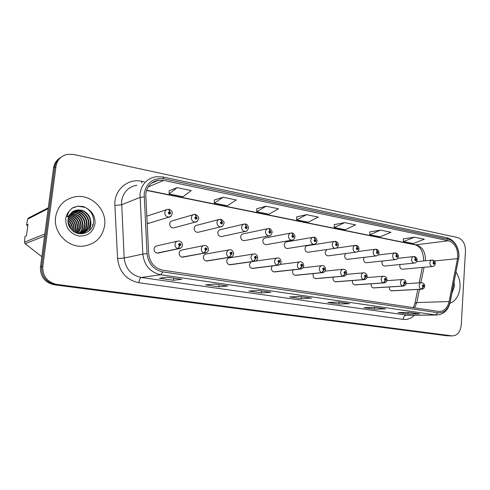 <?xml version="1.0" encoding="UTF-8"?>
<svg xmlns="http://www.w3.org/2000/svg" width="490" height="490" viewBox="0 0 490 490"><rect width="100%" height="100%" fill="white"/><g stroke="black" fill="none" stroke-linecap="round" stroke-linejoin="round"><path stroke-width="0.73" d="M203.522 245.649L182.207 249.943C180.485 250.157 179.463 251.18 179.138 253.018C179.175 255.547 180.357 256.932 182.684 257.177L183.548 257.023M228.891 249.925L206.339 253.943C204.667 254.145 203.675 255.149 203.362 256.974C203.399 259.443 204.532 260.809 206.768 261.06L207.503 260.943M253.342 254.065L229.675 257.807C228.04 257.997 227.078 258.996 226.772 260.796C226.809 263.216 227.905 264.551 230.055 264.808L230.686 264.723M251.076 261.85L249.416 264.502C249.459 266.866 250.513 268.177 252.577 268.434L253.122 268.367M272.256 265.984L271.331 268.079C271.374 270.4 272.391 271.687 274.382 271.95L274.853 271.895M293.124 269.874L292.548 271.546C292.591 273.818 293.571 275.086 295.495 275.349L295.911 275.307M313.471 273.579L313.104 274.908C313.153 277.132 314.096 278.381 315.946 278.639L316.313 278.608M333.261 277.126L333.029 278.161C333.071 280.347 333.99 281.572 335.779 281.83L336.103 281.805M352.494 280.531L352.347 281.315C352.396 283.465 353.284 284.666 355.011 284.929L355.299 284.911M371.175 283.814L371.089 284.384C371.138 286.491 371.996 287.673 373.668 287.93L373.925 287.918M389.329 286.975L389.281 287.354C389.329 289.425 390.163 290.588 391.78 290.846L392.012 290.833M177.178 241.227L157.217 245.809C155.453 246.029 154.405 247.07 154.068 248.92C154.105 251.511 155.336 252.926 157.768 253.165L158.778 252.95M193.17 214.736L172.627 220.727C170.986 220.984 170.018 221.982 169.718 223.728C169.779 226.362 171.035 227.777 173.485 227.96L174.599 227.66M218.865 219.551L197.029 225.235C195.43 225.474 194.481 226.466 194.187 228.199C194.248 230.772 195.455 232.156 197.801 232.352L198.762 232.119M243.622 224.218L220.616 229.596C219.048 229.822 218.124 230.796 217.842 232.523C217.897 235.029 219.055 236.388 221.309 236.596L222.142 236.419M267.497 228.738L243.42 233.81C241.895 234.024 240.988 234.986 240.713 236.701C240.774 239.151 241.882 240.486 244.051 240.7L244.773 240.566M290.539 233.111L265.488 237.889C263.994 238.091 263.112 239.047 262.848 240.743C262.91 243.144 263.975 244.455 266.058 244.675L266.689 244.565M312.785 237.35L286.846 241.84C285.394 242.036 284.537 242.973 284.28 244.657C284.335 247.009 285.37 248.295 287.373 248.522L287.924 248.43M334.284 241.448L307.542 245.668C306.115 245.851 305.282 246.776 305.031 248.448C305.092 250.751 306.085 252.013 308.02 252.246L308.504 252.172M326.848 249.532L325.152 252.123C325.207 254.377 326.168 255.621 328.031 255.854L328.459 255.798M345.634 253.55L344.654 255.688C344.715 257.899 345.64 259.124 347.441 259.357L347.82 259.308M364.229 257.354L363.574 259.143C363.635 261.317 364.529 262.518 366.269 262.75L366.612 262.714M382.39 260.999L381.937 262.499C381.998 264.631 382.868 265.813 384.546 266.046L384.852 266.015M400.079 264.502L399.76 265.758C399.822 267.846 400.667 269.01 402.29 269.249L402.566 269.224M147.043 223.275L149.628 223.017M166.478 209.763L146.669 216.206M92.653 225.333L92.616 224.598M55.597 217.003C53.147 232.278 67.583 247.585 82.638 246.219C95.029 244.602 102.361 237.705 104.64 225.516C107.053 209.849 91.63 194.126 75.754 196.686C64.527 198.818 57.808 205.586 55.597 217.003C53.147 232.278 67.583 247.585 82.638 246.219C95.029 244.602 102.361 237.705 104.64 225.516C107.053 209.849 91.63 194.126 75.754 196.686C64.527 198.818 57.808 205.586 55.597 217.003M449.949 303.273C455.89 300.811 459.252 295.458 460.03 287.207C460.269 281.566 458.94 276.574 456.037 272.238C458.94 276.574 460.269 281.566 460.03 287.207C459.252 295.458 455.89 300.811 449.949 303.273M145.738 193.899C147.092 186.12 151.404 181.551 158.674 180.191L163.727 180.412L448.442 240.749C455.363 243.426 458.383 249.398 457.501 258.647L449.11 301.546C447.554 307.898 444.222 311.211 439.12 311.493L162.986 270.223C154.577 268.293 149.793 262.75 148.642 253.6L145.738 193.899M144.158 193.581L147.049 253.642C148.317 263.694 153.566 269.769 162.803 271.883L438.091 312.761C444.173 313.049 448.166 309.441 450.077 301.938L458.45 259.063C460.275 250.66 455.253 240.651 448.522 239.439L163.905 178.795C153.174 177.613 146.59 182.543 144.158 193.581M59.921 158.019C56.325 160.359 54.2 163.703 53.533 168.052L40.468 266.97C40.205 276.672 44.817 282.614 54.298 284.812L446.727 335.754L450.12 335.864L55.529 284.617L452.301 335.92C457.415 335.54 460.386 331.975 461.219 325.213L465.482 250.849C465.377 243.806 462.738 239.371 457.562 237.546L73.518 154.442L67.185 154.375C60.895 155.942 57.158 159.948 55.983 166.392L42.814 266.376C42.55 276.176 47.205 282.191 56.779 284.414L451.78 335.871M40.468 266.97L41.632 266.676C41.374 276.427 46.005 282.405 55.529 284.617C46.005 282.405 41.374 276.427 41.632 266.676L54.751 167.225L41.632 266.676L42.814 266.376M61.17 157.137C57.557 159.489 55.419 162.852 54.751 167.225C55.419 162.852 57.557 159.489 61.17 157.137M414.509 237.203L403.429 241.582L413.162 243.555L424.322 239.249L414.509 237.203L403.295 238.851M380.577 230.116L369.821 234.747L380.099 236.835L390.959 232.285L380.577 230.116L369.717 231.948M344.666 222.613L334.284 227.519L345.156 229.73L355.654 224.91L344.666 222.613L334.217 224.647M177.196 187.633L169.087 193.93L182.948 196.753L191.284 190.573L177.196 187.633L169.221 190.732M223.091 197.219L214.277 203.123L227.287 205.763L236.296 199.975L223.091 197.219L214.351 200.006M266.137 206.21L256.717 211.747L268.949 214.234L278.534 208.801L266.137 206.21L256.736 208.722M306.581 214.657L296.646 219.869L308.167 222.209L318.249 217.095L306.581 214.657L296.622 216.923M385.538 308.914L374.415 309.159L363.966 307.659L374.973 307.377L385.538 308.914L374.85 307.377M419.495 313.845L408.017 313.992L398.131 312.571L409.511 312.393L419.495 313.845L409.389 312.393M270.933 292.261L261.286 292.898L248.822 291.103L258.279 290.423L270.933 292.261L258.175 290.435M227.801 286.001L218.816 286.791L205.549 284.886L214.314 284.041L227.801 286.001L214.222 284.047M181.796 279.312L173.589 280.292L159.434 278.253L167.39 277.224L181.796 279.312L167.304 277.236M349.584 303.69L338.878 304.051L327.816 302.459L338.382 302.061L349.584 303.69L338.272 302.067M311.45 298.147L301.234 298.637L289.498 296.952L299.555 296.419L311.45 298.147L299.445 296.425M301.234 298.637L301.399 296.713M338.878 304.051L339.025 302.177M173.589 280.292L173.815 278.179M218.816 286.791L219.024 284.745M261.286 292.898L261.47 290.913M408.017 313.992L408.127 312.418M374.415 309.159L374.544 307.389M296.646 219.869L296.622 216.88M256.717 211.747L256.736 208.679M214.277 203.123L214.351 199.963M169.087 193.93L169.221 190.684M334.284 227.519L334.217 224.61M369.821 234.747L369.717 231.905M403.429 241.582L403.295 238.808M446.727 335.754L447.603 335.809M168.713 209.316L169.565 211.576L168.254 212.642C168.885 214.455 169.699 214.614 170.692 213.107L169.669 211.594L169.963 212.966L169.54 213.401L168.989 212.782L169.565 211.576M169.105 212.507L169.552 212.366M169.669 211.594L169.068 209.365M169.136 212.476L169.509 212.354M157.259 253.146L178.372 248.773L179.597 245.949L180.89 244.853C180.265 243.058 179.463 242.924 178.476 244.449L179.493 245.931L179.205 244.571L179.646 244.124L180.167 244.731L179.597 245.949M179.493 245.931L178.054 248.718C175.984 248.063 174.967 246.574 175.016 244.271C175.365 242.299 176.461 241.203 178.311 240.97C180.951 241.203 182.311 242.636 182.39 245.276C182.317 246.936 181.153 248.112 178.905 248.791L178.372 248.773M156.959 253.097L178.054 248.718M195.124 214.4L196.043 216.635L194.787 217.689C195.4 219.471 196.178 219.618 197.133 218.136L196.147 216.654L196.429 218.001L196.025 218.43L195.492 217.823L196.043 216.635M195.632 217.523L196.037 217.413M196.147 216.654L195.486 214.449M195.663 217.499L195.994 217.401M220.58 219.306L221.566 221.517L220.359 222.552C220.953 224.298 221.707 224.445 222.619 222.987L221.664 221.535L221.946 222.858L221.547 223.275L221.039 222.681L221.566 221.517M221.192 222.368L221.56 222.276M221.664 221.535L220.947 219.349M245.135 224.034L246.182 226.221L245.018 227.244C245.6 228.959 246.323 229.1 247.205 227.66L246.28 226.239L246.55 227.538L246.164 227.948L245.674 227.372L246.182 226.221M245.845 227.042L246.182 226.968M246.28 226.239L245.508 224.071M268.839 228.597L269.941 230.759L268.82 231.77C269.384 233.454 270.088 233.589 270.927 232.174L270.033 230.778L270.296 232.052L269.923 232.462L269.457 231.893L269.941 230.759M269.635 231.556L269.941 231.494M270.033 230.778L269.212 228.634M182.231 257.158L204.526 253.122L205.794 250.366L207.037 249.281C206.431 247.517 205.659 247.389 204.716 248.889L205.696 250.347L205.414 249.006L205.843 248.571L206.339 249.165L205.794 250.366M205.696 250.347L204.22 253.073C202.223 252.43 201.243 250.972 201.286 248.706C201.617 246.758 202.682 245.674 204.483 245.453C206.921 245.539 208.238 246.948 208.434 249.673C208.281 251.444 207.141 252.595 205.004 253.14L204.526 253.122M181.937 257.115L204.22 253.073M206.351 261.041L229.737 257.317L231.053 254.616L232.242 253.55C231.66 251.817 230.913 251.695 230.006 253.171L230.955 254.598L230.68 253.287L231.096 252.852L231.574 253.434L231.053 254.616M230.955 254.598L229.449 257.268C227.519 256.644 226.57 255.217 226.607 252.987C226.925 251.058 227.96 249.986 229.712 249.784C232.309 249.024 234.202 253.851 233.546 253.918C233.332 255.749 232.211 256.889 230.171 257.336L229.737 257.317M206.076 260.999L229.449 257.268M229.675 264.79L254.065 261.36L255.413 258.72L256.558 257.667C255.988 255.97 255.272 255.847 254.402 257.299L255.321 258.702L255.051 257.409L255.455 256.987L255.915 257.556L255.413 258.72M255.321 258.702L253.783 261.311C251.921 260.704 251.003 259.308 251.027 257.115C251.339 255.204 252.344 254.151 254.041 253.955C256.056 253.728 257.299 255.076 257.771 258.01C257.379 260.061 256.276 261.182 254.457 261.378L254.065 261.36M229.406 264.747L253.783 261.311M68.251 218.338C72.587 220.959 74.529 224.837 74.094 229.951L73.739 231.507M68.171 218.705C72.275 221.37 74.106 225.173 73.665 230.11L73.42 231.286M67.724 216.696C73.512 218.871 76.213 223.079 75.828 229.308L74.958 232.242M68.545 217.321C73.531 219.796 75.815 223.844 75.393 229.467L74.664 232.076M69.2 215.882C75.166 218.007 77.965 222.264 77.585 228.652L76.091 232.775M69.023 216.139L69.066 216.151C74.841 218.362 77.53 222.583 77.144 228.818L75.815 232.652M69.794 214.889C76.495 216.635 79.686 221.008 79.374 227.991L77.157 233.16M69.635 215.128C76.158 216.978 79.258 221.321 78.921 228.156L76.893 233.075M70.444 214.007C77.83 215.3 81.407 219.74 81.181 227.323L78.155 233.436M70.278 214.216C77.493 215.637 80.979 220.059 80.728 227.489L77.91 233.375M71.16 213.217C79.178 213.989 83.135 218.467 83.018 226.637C82.602 229.375 81.291 231.703 79.086 233.62M70.977 213.407C78.841 214.314 82.7 218.785 82.559 226.809C82.161 229.43 80.93 231.69 78.859 233.583M71.926 212.525L72.355 212.47C79.533 211.527 86.118 218.773 84.88 225.945C84.378 229.112 82.773 231.666 80.066 233.62M71.73 212.691L71.901 212.666C79.074 211.729 85.646 218.963 84.415 226.123C83.931 229.179 82.4 231.684 79.815 233.632M72.747 211.907L74.168 211.662C81.395 210.718 88.016 218.019 86.773 225.247C86.173 228.824 84.274 231.574 81.071 233.497M72.532 212.054L73.714 211.864C80.924 210.921 87.538 218.209 86.295 225.425C85.726 228.897 83.9 231.599 80.819 233.534M73.616 211.374L76.011 210.841C83.282 209.898 89.946 217.254 88.69 224.536C87.802 229.118 85.168 232.199 80.795 233.773M73.396 211.502L75.552 211.043C82.804 210.1 89.462 217.444 88.212 224.714C87.526 228.616 85.395 231.501 81.812 233.35M68.085 219.636C67.736 223.758 69.115 227.317 72.22 230.312C79.349 237.234 91.955 232.879 93.363 223.624C94.264 217.309 92.071 212.207 86.791 208.311L83.508 206.553L77.898 206.161L72.006 208.201L69.513 210.823C68.251 212.403 66.634 216.788 68.306 216.396L71.865 212.274C75.662 209.549 79.79 209.212 84.249 211.257C88.972 214.05 91.103 218.234 90.638 223.814C89.394 229.498 85.897 232.768 80.152 233.614L79.313 233.65M84.249 211.257L77.414 210.216C84.715 209.273 91.41 216.672 90.148 223.991C89.333 228.352 86.877 231.384 82.785 233.087M68 222.197C69.654 224.102 70.585 226.313 70.787 228.836M68.11 223.005L70.284 228.187M67.988 219.955C71.332 222.662 72.802 226.166 72.398 230.471M67.957 220.433C70.897 222.987 72.257 226.221 72.03 230.147M66.505 216.421L67.412 216.611M27.844 225.437L26.54 225.137L27.618 219.159L28.628 217.921L48.283 207.797M44.553 236.051L25.143 243.695L41.736 256.668M26.54 225.137L27.979 224.438L26.442 235.806L25.008 236.425L24.5 242.176L44.823 233.993M24.5 242.176L25.143 243.695M48.173 208.642L27.618 219.159M73.304 207.49L77.781 206.217L85.211 207.344M90.717 220.923C91.287 224.512 90.674 227.887 88.868 231.041M291.728 233.007L292.885 235.145L291.807 236.143C292.352 237.797 293.032 237.926 293.841 236.529L292.977 235.163L293.234 236.413L292.867 236.817L292.42 236.26L292.885 235.145M292.977 235.163L292.107 233.044M313.851 237.264L315.058 239.383L314.017 240.37C314.549 241.993 315.205 242.115 315.983 240.743L315.144 239.402L315.395 240.633L315.039 241.031L314.605 240.48L315.058 239.383M315.144 239.402L314.237 237.301M335.24 241.386L336.489 243.481L335.485 244.455C336.005 246.047 336.636 246.17 337.39 244.816L336.575 243.493L336.82 244.706L336.471 245.098L336.06 244.559L336.489 243.481M336.575 243.493L335.626 241.423M252.234 268.422L277.542 265.262L278.926 262.677L280.035 261.642C279.478 259.976 278.786 259.853 277.946 261.286L278.835 262.664L278.577 261.397L278.969 260.974L279.41 261.538L278.926 262.677M278.835 262.664L277.273 265.219C275.472 264.625 274.584 263.252 274.608 261.103C274.902 259.21 275.882 258.169 277.53 257.985C279.478 257.746 280.684 259.075 281.162 261.96C280.813 263.957 279.729 265.065 277.904 265.28L277.542 265.262M251.97 268.379L277.273 265.219M274.063 271.932L300.223 269.035L302.704 265.482C302.165 263.841 301.491 263.73 300.689 265.139L301.552 266.487L301.295 265.243L301.675 264.827L302.097 265.378L301.638 266.505M301.552 266.487L299.96 268.992C298.226 268.416 297.363 267.068 297.375 264.949C297.663 263.075 298.612 262.052 300.217 261.874C302.085 261.593 303.261 262.897 303.763 265.776C303.457 267.742 302.385 268.832 300.548 269.053L300.223 269.035M273.812 271.889L299.96 268.992M295.207 275.331L322.144 272.679L324.613 269.188C324.086 267.577 323.437 267.473 322.665 268.857L323.504 270.186L323.253 268.961L323.621 268.551L324.031 269.09L323.59 270.198M323.504 270.186L321.893 272.636C320.209 272.072 319.376 270.75 319.382 268.673C319.658 266.817 320.576 265.807 322.138 265.635C323.945 265.353 325.103 266.634 325.599 269.469C325.274 271.454 324.221 272.526 322.438 272.697L322.144 272.679M294.962 275.294L321.893 272.636M355.936 245.368L357.228 247.444L356.261 248.406C356.763 249.974 357.375 250.09 358.098 248.755L357.308 247.456L357.547 248.65L357.21 249.036L356.812 248.51L357.228 247.444M357.308 247.456L356.328 245.41M375.965 249.226L377.294 251.278L376.363 252.228C376.853 253.771 377.447 253.881 378.145 252.564L377.374 251.29L377.612 252.466L377.282 252.846L376.896 252.332L377.294 251.278M377.374 251.29L376.363 249.263M395.369 252.963L396.735 254.99L395.828 255.927C396.306 257.446 396.882 257.556 397.555 256.258L396.808 255.008L397.041 256.16L396.722 256.539L396.349 256.031L396.735 254.99M396.808 255.008L395.767 252.999M414.166 256.582L415.563 258.591L414.693 259.516C415.159 261.011 415.716 261.115 416.365 259.835L415.636 258.604L415.863 259.743L415.557 260.11L415.195 259.614L415.563 258.591M415.636 258.604L414.565 256.625M432.805 266.474L432.468 266.511C430.802 266.26 429.938 265.029 429.865 262.83C430.073 261.152 430.82 260.233 432.107 260.08L432.596 260.092L433.822 262.083L432.976 262.995C433.43 264.465 433.975 264.569 434.599 263.302L433.889 262.095L434.109 263.21L433.809 263.577L433.466 263.087L433.822 262.083M433.889 262.095L432.793 260.135M315.689 278.626L343.343 276.207L345.799 272.777C345.291 271.197 344.66 271.086 343.919 272.458L344.727 273.757L344.482 272.556L344.838 272.152L345.236 272.679L344.807 273.775M344.727 273.757L343.098 276.164C341.469 275.613 340.66 274.314 340.66 272.269C340.93 270.437 341.818 269.439 343.337 269.273C345.517 269.506 346.651 270.762 346.724 273.04C346.381 275.025 345.34 276.084 343.613 276.219L343.343 276.207M315.45 278.589L343.098 276.164M335.54 281.817L363.849 279.612L366.3 276.25C365.797 274.694 365.191 274.59 364.474 275.937L365.264 277.218L365.019 276.029L365.369 275.637L365.754 276.158L365.344 277.23M365.264 277.218L363.617 279.576C362.037 279.037 361.252 277.763 361.252 275.748C361.504 273.935 362.373 272.948 363.843 272.795C366.005 273.053 367.114 274.29 367.163 276.495C366.82 278.473 365.797 279.514 364.101 279.631L363.849 279.612M335.307 281.781L363.617 279.576M354.791 284.917L383.707 282.914L386.138 279.606C385.655 278.075 385.067 277.977 384.374 279.306L385.14 280.562L384.907 279.398L385.244 279.006L385.612 279.521L385.22 280.58M385.14 280.562L383.474 282.877C381.949 282.356 381.183 281.101 381.183 279.116C381.428 277.322 382.267 276.354 383.701 276.201C385.844 276.489 386.929 277.701 386.953 279.839C386.592 281.824 385.587 282.853 383.933 282.932L383.707 282.914M354.564 284.88L383.474 282.877M373.466 287.918L402.939 286.117L405.359 282.859C404.887 281.358 404.317 281.26 403.65 282.571L404.391 283.808L404.164 282.657L404.489 282.277L404.844 282.773L404.471 283.82M404.391 283.808L402.713 286.08C401.237 285.566 400.495 284.335 400.483 282.381C400.716 280.605 401.537 279.649 402.927 279.502C405.028 279.79 406.094 280.984 406.124 283.079C405.959 284.825 404.967 285.842 403.148 286.129L402.939 286.117M373.245 287.887L402.713 286.08M391.596 290.833L421.578 289.216L423.985 286.013C423.519 284.531 422.968 284.439 422.325 285.731L423.048 286.95L422.821 285.817L423.14 285.437L423.489 285.933L423.121 286.962M423.048 286.95L421.357 289.18C419.924 288.677 419.201 287.465 419.189 285.541C419.416 283.79 420.206 282.84 421.565 282.699C423.648 283.018 424.695 284.188 424.701 286.221C424.548 287.942 423.568 288.941 421.768 289.223L421.578 289.216M391.381 290.803L421.357 289.18M425.338 260.766L425.443 259.675C425.363 251.823 422.343 246.905 416.377 244.914L146.584 190.218M163.727 180.412L148.158 186.941M438.091 312.761L435.347 314.923L160.745 274.749C150.246 272.373 144.281 265.482 142.835 254.065L139.987 193.764C141.671 184.136 147.006 178.458 155.992 176.737L162.876 176.939L163.905 178.795M136.863 185.165C128.288 186.843 123.186 192.215 121.569 201.292L124.184 258.052C125.538 268.79 131.216 275.264 141.224 277.481L408.09 315.321M144.06 196.87L139.871 197.495L121.453 204.802L114.874 205.439C113.717 190.218 127.823 177.931 141.788 181.306L144.391 181.851M414.448 315.254C411.165 318.5 407.398 319.878 403.16 319.376L138.854 282.718C139.307 279.68 140.097 277.934 141.224 277.481L160.745 274.749L162.803 271.883M450.077 301.938L450.2 302.122C448.27 310.25 443.689 314.555 436.461 315.027L406.161 315.235C404.489 315.499 403.49 316.883 403.16 319.376M458.45 259.063L450.157 302.348M138.854 282.718C126.365 280.004 119.272 271.95 117.576 258.555L124.184 258.052L142.835 254.065L147.049 253.642M448.522 239.439L446.709 237.736C454.892 239.267 460.478 250.016 458.567 259.284L458.511 259.571M117.576 258.555L114.874 205.439M55.983 166.392L53.533 168.052M56.779 284.414L54.298 284.812M141.788 181.306L141.702 183.033M414.571 307.879L416.8 302.581L419.514 289.345M449.11 301.546L416.8 302.581L414.926 303.371L413.327 307.689M457.501 258.647L434.336 260.956M420.867 282.748L424.04 267.277M448.442 240.749L415.379 244.89L146.51 190.42M171.194 215.968L168.934 217.113C166.245 216.923 164.867 215.386 164.793 212.507C165.118 210.645 166.153 209.573 167.911 209.291L168.872 209.291M180.841 248.075L157.768 253.165M197.194 221.266L195.308 222.062C192.742 221.854 191.425 220.353 191.351 217.548C191.664 215.698 192.68 214.638 194.395 214.375L195.29 214.381M222.307 226.276L220.739 226.833C218.283 226.613 217.027 225.137 216.954 222.411C217.26 220.567 218.246 219.526 219.918 219.281L220.751 219.287M246.574 231.035L245.276 231.433C242.924 231.207 241.717 229.761 241.65 227.097C241.938 225.271 242.899 224.242 244.528 224.01L245.312 224.016M270.045 235.586L268.961 235.874C266.707 235.641 265.543 234.22 265.476 231.623C265.758 229.81 266.695 228.793 268.287 228.573L269.022 228.585M206.553 252.675L182.684 257.177M231.427 257.023L206.768 261.06M255.48 261.164L230.055 264.808M69.513 210.823C67.436 213.04 66.187 215.686 65.764 218.767C65.593 227.844 69.892 233.583 78.663 235.978C87.581 236.468 93.02 232.425 94.98 223.838C95.452 217.076 92.72 211.9 86.791 208.311M451.945 293.198L454.408 286.233L454.095 282.179M292.757 239.953L291.838 240.161C289.676 239.922 288.561 238.532 288.494 235.99C288.763 234.196 289.676 233.191 291.225 232.983L291.918 232.995M314.727 244.149L313.949 244.308C311.873 244.063 310.801 242.697 310.733 240.216C310.991 238.434 311.879 237.442 313.386 237.246L314.041 237.258M335.999 248.191L335.332 248.314C333.335 248.063 332.3 246.727 332.232 244.296C332.483 242.532 333.347 241.552 334.817 241.362L335.436 241.38M278.743 265.133L252.577 268.434M301.252 268.943L274.382 271.95M323.033 272.618L295.495 275.349M356.591 252.099L356.022 252.191C354.099 251.94 353.1 250.623 353.033 248.246C353.272 246.495 354.111 245.533 355.544 245.349L356.132 245.361M376.547 255.872L376.051 255.939C374.195 255.688 373.233 254.396 373.166 252.068C373.398 250.335 374.213 249.379 375.61 249.208L376.167 249.226M395.877 259.516L395.448 259.578C393.66 259.32 392.729 258.052 392.662 255.768C392.888 254.053 393.678 253.11 395.038 252.944L395.571 252.963M414.626 263.05L414.246 263.099C412.519 262.842 411.625 261.599 411.551 259.351C411.765 257.654 412.537 256.729 413.86 256.564L414.369 256.582M344.115 276.164L315.946 278.639M364.536 279.588L335.779 281.83M384.307 282.895L355.011 284.929M403.472 286.099L373.668 287.93M422.055 289.204L391.78 290.846M423.599 260.411L423.55 260.943M158.674 180.191L151.392 183.297M446.709 237.736L162.876 176.939M452.301 335.92L447.248 335.803M436.461 315.027L408.176 315.321M415.005 302.992L417.792 289.437M419.146 282.859L422.319 267.43M423.611 260.147C423.213 251.609 420.469 246.519 415.379 244.89M148.323 223.416L168.934 217.113C170.324 217.217 171.427 216.053 172.235 213.622C171.782 212.286 173.325 211.656 169.246 209.365M173.485 227.96L195.308 222.062C196.649 222.203 197.739 221.051 198.566 218.614C199.191 217.627 198.217 216.237 195.657 214.449M197.801 232.352L220.739 226.833C222.043 226.999 223.115 225.865 223.954 223.428C224.53 222.436 223.587 221.082 221.113 219.355M221.309 236.596L245.276 231.433C246.501 231.648 247.56 230.533 248.448 228.077C248.834 227.17 247.058 223.783 245.674 224.083M244.051 240.7L268.961 235.874C270.155 236.107 271.203 235.004 272.091 232.56C272.471 231.709 270.682 228.291 269.378 228.652M71.901 212.666L72.355 212.47M73.714 211.864L74.168 211.662M75.552 211.043L76.011 210.841M72.22 230.312C69.029 227.385 67.638 223.758 68.049 219.434C69.268 212.752 74.462 210.204 77.708 210.088M266.058 244.675L291.838 240.161C293.596 239.886 294.625 238.802 294.925 236.897C295.299 236.033 293.467 232.646 292.267 233.062M287.373 248.522L313.949 244.308C315.707 244.02 316.724 242.948 316.993 241.08C317.361 240.259 315.523 236.872 314.39 237.319M308.02 252.246L335.332 248.314C337.071 248.038 338.076 246.978 338.339 245.135C338.394 243.334 337.543 242.109 335.785 241.441M255.725 261.054L276.924 258.071M279.968 264.422L299.684 261.942M302.979 267.797L321.673 265.69M328.031 255.854L356.022 252.191C357.712 251.964 358.698 250.917 358.986 249.055C359.041 247.297 358.208 246.09 356.481 245.429M336.152 248.142L355.072 245.417M347.441 259.357L376.051 255.939C377.698 255.756 378.678 254.727 378.978 252.846C379.033 251.125 378.213 249.943 376.516 249.288M357.669 251.572L375.193 249.263M366.269 262.75L395.448 259.578C397.059 259.424 398.027 258.408 398.339 256.521C398.395 254.837 397.586 253.673 395.92 253.024M378.066 254.99L394.664 252.993M384.546 266.046L414.246 263.099C415.826 262.977 416.776 261.972 417.1 260.086C417.155 258.438 416.365 257.293 414.718 256.65M397.684 258.353L413.529 256.601M402.29 269.249L432.468 266.511C434.036 266.395 434.979 265.402 435.291 263.54C434.648 262.254 436.51 262.383 432.946 260.159M432.107 260.08L432.596 260.092M416.623 261.648L431.813 260.11M325.078 271.117L342.927 269.316M346.369 274.375L363.488 272.826M366.93 277.567L383.382 276.231M386.8 280.678L402.645 279.527M406.026 283.716L421.308 282.718"/></g></svg>
